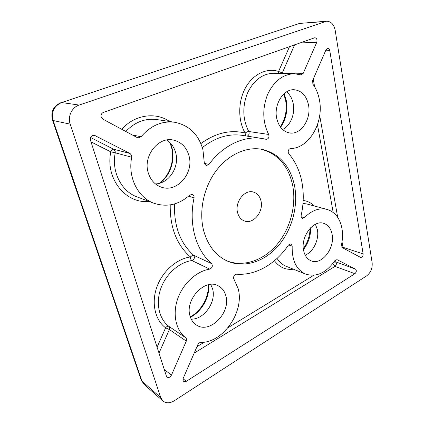 <?xml version="1.0" encoding="UTF-8"?>
<svg xmlns="http://www.w3.org/2000/svg" width="424" height="424" viewBox="0 0 424 424"><rect width="100%" height="100%" fill="white"/><g stroke="black" fill="none" stroke-linecap="round" stroke-linejoin="round"><path stroke-width="0.64" d="M260.977 200.865C263.808 211.539 253.393 224.492 244.537 220.999C241.039 219.701 238.717 216.903 237.578 212.609C234.599 202.089 244.743 189.12 253.419 192.067C257.304 193.296 259.822 196.227 260.977 200.865M341.956 228.499C342.852 233.767 342.682 239.258 341.437 244.966L342.232 247.589L360.586 257.416C362.244 257.384 363.092 256.213 363.135 253.907L329.793 50.689C329.49 49.279 328.812 48.537 327.763 48.469L325.929 49.958L312.621 80.576L312.891 84.159C316.187 88.727 318.387 94.107 319.489 100.287C323.936 122.775 308.852 148.517 290.588 148.511C288.866 148.919 288.082 150.228 288.235 152.444L288.818 153.7C295.348 161.459 299.694 170.803 301.851 181.742C303.929 192.687 303.701 203.891 301.167 215.35L301.141 216.791L302.392 218.371L304.331 217.708C311.751 210.336 319.325 207.569 327.052 209.403C335.002 211.947 339.969 218.312 341.956 228.499M204.267 162.583L204.379 163.606L206.228 165.599L208.942 164.454C223.045 145.146 244.261 135.463 262.249 138.51L266.208 139.321C268.62 138.897 269.441 137.27 268.673 134.44C262.551 122.059 262.186 108.751 267.571 94.526C274.01 81.053 282.951 74.126 294.404 73.739L301.157 74.926L303.208 73.357L316.755 42.331C317.417 39.739 316.781 38.202 314.846 37.72L103.361 112.424C101.458 113.33 100.737 114.878 101.198 117.066L102.91 119.192L137.307 137.646L138.07 137.927L141.081 136.767C150.7 125.531 161.931 120.702 174.773 122.282C189.21 125.308 198.596 134.44 202.926 149.693L204.267 162.583M238.124 288.543C244.733 311.221 223.512 342.698 200.695 342.47C199.455 342.587 198.501 343.323 197.828 344.691L183.242 378.25L183.041 380.455L183.672 381.399L186.316 381.303L354.915 273.703C356.542 272.028 356.743 270.501 355.513 269.129L337.001 259.642L334.838 260.712C326.178 272.902 316.442 277.37 305.635 274.116C296.328 269.743 291.85 260.426 292.184 246.174L290.975 243.827L288.516 244.955C275.982 263.776 255.911 275.727 236.603 274.18C234.467 274.535 233.476 275.939 233.624 278.398L238.124 288.543M203.769 231.096C208.052 245.825 215.948 255.836 227.465 261.12C244.298 268.482 264.735 261.608 278.43 245.655C292.125 229.638 298.512 205.799 294.484 185.447C290.048 165.556 279.151 153.499 261.799 149.274C246.106 146.412 227.72 154.818 215.519 171.625C203.34 188.436 198.708 212.196 203.769 231.096M226.607 260.728C243.413 267.555 263.532 260.458 276.967 244.574C290.398 228.626 296.604 205.105 292.608 184.997C288.278 165.593 277.699 153.636 260.866 149.121M190.127 316.293C191.304 320.178 193.402 323.088 196.429 325.028C209.853 334.377 231.154 312.451 225.801 295.666C224.55 291.113 222.054 287.843 218.312 285.85C205.174 277.853 184.403 299.71 190.127 316.293M191.229 319.145C204.22 319.585 216.574 301.676 212.546 288.744L210.717 284.414M276.74 118.402C278.812 126.856 283.142 131.71 289.74 132.977C300.95 134.98 311.465 119.017 308.502 104.94C306.467 95.792 301.761 90.731 294.378 89.755C283.55 88.605 273.528 104.659 276.74 118.402M282.617 129.511C290.456 125.684 295.321 113.823 293.238 103.71C292.216 98.617 290 94.663 286.592 91.838M148.262 172.859C150.594 180.136 154.977 184.906 161.401 187.175C177.184 193 194.224 172.96 188.94 155.619C186.465 147.197 181.313 142.024 173.49 140.106C158.364 136.242 142.681 156.18 148.262 172.859M155.438 183.926C169.102 183.592 179.871 166.637 175.642 152.592C174.1 147.128 171.116 142.941 166.69 140.031M303.642 250.653C304.824 255.905 307.374 259.313 311.285 260.893C321.827 265.44 335.146 248.008 332.082 234.207C330.921 228.478 328.128 224.858 323.713 223.353C313.416 219.489 300.309 237.005 303.642 250.653M305.185 255.147C313.431 251.888 319.41 239.284 317.364 229.633L315.408 224.275M303.176 200.462C307.416 201.008 311.152 202.858 314.391 206.006M121.783 129.315C134.435 114.639 155.894 111.724 169.494 121.481M185.776 337.796C175.87 330.418 172.308 314.163 177.698 298.798C183.051 283.428 196.561 271.169 209.71 269.108L191.849 260.537C178.986 262.392 165.874 274.036 160.733 288.744C155.56 303.446 159.122 319.108 168.853 326.337C167.851 325.881 166.775 326.374 165.614 327.81L169.377 329.549L169.563 327.381L168.853 326.337L185.776 337.796L186.502 338.871L186.295 341.124L171.434 375.166C170.178 377.312 168.715 377.959 167.04 377.111L166.415 376.168L90.45 140.159C90.084 136.931 91.441 135.33 94.51 135.357L130.051 153.477L131.631 155.433L131.716 157.23L115.248 152.794L115.158 151.082L113.616 149.206C112.667 149.163 111.735 150.048 110.807 151.85L115.248 152.794C111.316 171.863 121.529 191.473 137.111 196.927L153.986 203.271C137.996 197.69 127.56 177.227 131.716 157.23M144.118 384.42L162.933 401.003C166.129 403.468 169.923 403.378 174.322 400.738L366.728 275.801C370.777 272.606 372.579 268.238 372.139 262.71L335.214 30.449C333.942 24.433 331.059 21.354 326.565 21.205L79.156 105.062L61.628 102.555L299.62 23.41L61.628 102.555C53.986 106.032 51.156 112.021 53.138 120.522L52.491 120.162L141.123 379.92L141.976 381.144L53.138 120.522L70.188 124.153L160.749 397.622L141.976 381.144L144.118 384.42L141.081 379.803M209.71 269.108C212.36 267.83 212.991 265.996 211.597 263.617C195.989 250.441 188.357 223.914 194.049 197.918C194.298 196.164 193.736 194.992 192.364 194.399L189.772 195.088C178.917 204.744 166.992 207.474 153.986 203.271M70.188 124.153C67.485 116.552 71.831 107.352 79.156 105.062M162.933 401.003L160.749 397.622M343.027 248.013L342.995 247.298L341.744 247.15M247.197 136.131C249.021 135.182 249.545 133.639 248.771 131.504L268.673 134.44M354.915 273.703L334.997 266.394C336.598 264.783 336.783 263.309 335.554 261.968L334.833 261.894L333.518 262.604M157.081 347.176L165.614 327.81C155.089 320.051 151.193 303.149 156.779 287.281C162.328 271.408 176.522 258.884 190.392 256.944C190.424 258.682 190.911 259.875 191.849 260.537C194.436 259.329 195.04 257.575 193.662 255.269L192.607 255.243L190.392 256.944C176.638 244.754 169.918 227.407 170.225 204.898M245.676 135.892L245.114 133.035L247.356 131.705L248.771 131.504C242.671 119.595 242.221 106.822 247.409 93.19C253.632 80.274 262.366 73.633 273.623 73.267L294.404 73.739M281.976 73.458L282.289 72.907L278.573 71.46L278.653 73.384M333.031 263.256L332.782 263.574M194.155 353.139L334.997 266.394L332.66 263.728M280.614 127.301C286.041 119.33 287.917 110.351 286.237 100.377L284.144 93.662M160.076 183.094C170.443 175.207 175.409 159.975 171.799 147.192L170.353 143.042M190.44 317.263C201.792 311.545 209.785 297.176 208.73 284.695M303.452 249.593C308.37 243.116 310.792 235.813 310.718 227.677M327.052 209.403L306.87 203.986L302.99 203.398M174.773 122.282L156.885 119.568C145.252 118.073 134.89 122.043 125.796 131.467M130.051 153.477L113.616 149.206L90.566 137.498M325.007 21.523L299.62 23.41L326.565 21.205M301.135 216.759L304.331 217.708M329.793 50.689L325.574 50.774M363.135 253.907L342.995 247.298L342.025 241.812M337.705 217.385L319.696 115.503M314.619 86.772L313.262 79.097M262.249 138.51L242.486 135.388C228.732 133.353 215.344 137.424 202.338 147.594M204.32 163.357L208.942 164.454M132.293 134.954L141.081 136.767M316.755 42.331L299.837 42.956M303.208 73.357L282.289 72.907L294.659 44.785M292.184 246.174L288.569 244.876M277.068 258.417C279.48 262.175 282.522 264.804 286.2 266.298L305.635 274.116M355.513 269.129L334.393 261.375M336.841 259.599L337.154 259.711M186.316 381.303L183.062 378.754M194.049 197.918L188.606 196.137M174.513 203.939C173.824 226.103 180.205 243.217 193.662 255.269L211.597 263.617M171.434 375.166L164.252 369.447M159 353.134L169.377 329.549L186.295 341.124M95.267 135.638L93.715 135.277M333.185 212.466L317.47 124.736M200.875 143.588C215.53 132.951 230.274 129.431 245.114 133.035C237.88 120.48 237.928 101.49 245.496 87.8C253.033 74.078 266.913 67.538 278.573 71.46L289.528 46.598M293.44 269.214C285.75 270.136 279.411 267.311 274.429 260.749M196.953 346.694L204.394 342.147M227.985 327.726L313.771 275.277M149.004 201.4C126.082 204.156 105.025 178.833 110.807 151.85L91.006 141.886M280.312 126.887C285.485 118.9 287.244 109.98 285.585 100.128L283.757 94.011M159.344 183.301C169.886 175.483 175.064 159.885 171.386 146.942L169.817 142.501M208.311 284.785C209.096 296.97 201.257 311.057 190.302 316.85M310.071 228.345C309.902 235.808 307.654 242.581 303.335 248.671M298.793 23.569L301.146 23.103M61.093 102.592C53.36 106.032 50.493 111.888 52.491 120.162"/></g></svg>
